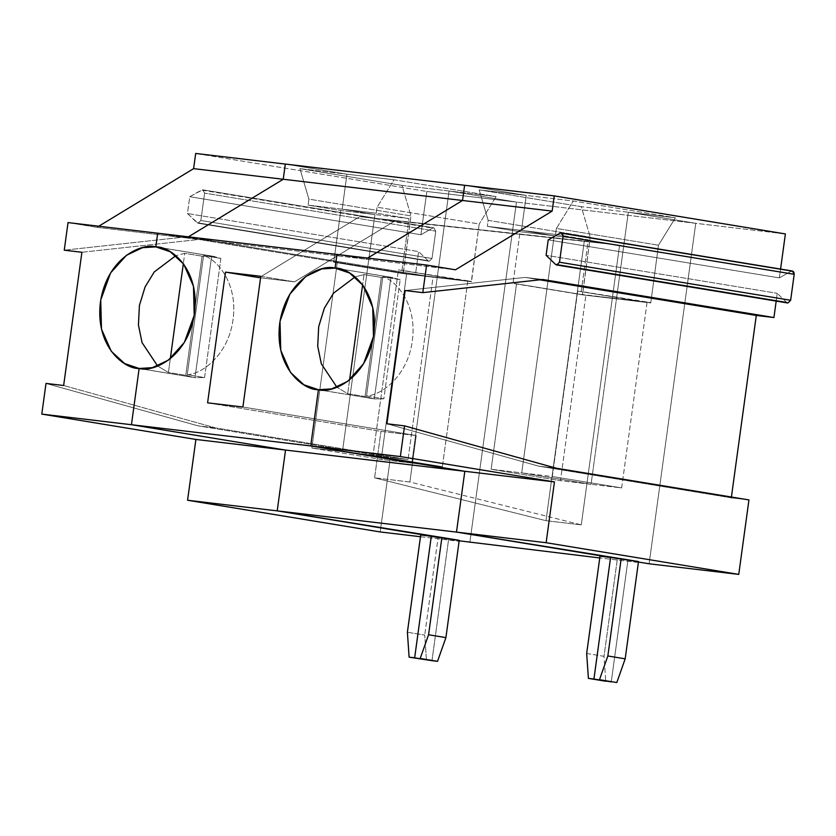 <?xml version="1.0" encoding="UTF-8"?>
<svg xmlns="http://www.w3.org/2000/svg" width="836" height="836" viewBox="0 0 836 836"><rect width="100%" height="100%" fill="white"/><g stroke="black" fill="none" stroke-linecap="round" stroke-linejoin="round"><path stroke-width="0.63" stroke-dasharray="4.18 3.13" d="M204.601 193.116L202.657 189.803L433.894 227.841L202.657 189.803L204.601 193.116L200.849 220.474L432.003 258.502L429.234 261.271L198.08 223.233L200.849 220.474L198.08 223.233L196.962 222.689L187.452 213.535L189.762 196.711L202.657 189.803L433.811 227.831L435.744 231.154L204.601 193.116L435.744 231.154L432.003 258.502L200.849 220.474L204.601 193.116M342.175 209.157L374.925 214.549L340.806 210.505L308.056 205.123L342.175 209.157L346.961 174.201L285.327 164.065L346.961 174.201L299.905 168.632L402.001 185.425L449.057 190.995L411.782 463.071L342.436 451.659L374.925 214.549L342.175 209.157L308.056 205.123L340.806 210.505L374.925 214.549L342.436 451.659L311.859 448.044L337.253 262.608L406.599 274.02L437.416 277.364L403.265 273.633L437.374 277.667L403.265 273.633L333.731 262.19L337.253 262.608L333.731 262.19L340.806 210.505L333.731 262.19L403.265 273.633L410.978 215.918L308.881 199.125L308.056 205.123L308.881 199.125L410.978 215.918L403.109 273.299L437.228 277.333L449.057 190.995L516.47 202.093L449.057 190.995L402.001 185.425L410.978 215.918L402.001 185.425L299.905 168.632L308.881 199.125L299.905 168.632L346.961 174.201L342.175 209.157L346.961 174.201L285.327 164.065L346.961 174.201L394.017 179.771L346.961 174.201L342.175 209.157L376.284 213.201L342.175 209.157L374.925 214.549L409.034 218.593L376.284 213.201L377.109 207.203L394.017 179.771L496.103 196.575L394.017 179.771L377.109 207.203L376.284 213.201L409.034 218.593L401.959 270.268L471.494 281.711L406.599 274.02L337.253 262.608L311.859 448.044L342.436 451.659L411.782 463.071L381.195 459.445L311.859 448.044L381.195 459.445L406.599 274.02L381.195 459.445L411.782 463.071L437.186 277.636L411.782 463.071L342.436 451.659L373.023 455.286L442.369 466.687L411.782 463.071L442.369 466.687L467.773 281.262L437.186 277.636L467.773 281.262L398.427 269.85L401.959 270.268L409.034 218.593L374.925 214.549L342.175 209.157M438.054 537.82L448.65 539.074L431.993 660.67L448.65 539.074L459.163 540.808L438.054 537.82L424.73 635.099L438.054 537.82L420.727 534.967L438.054 537.82M426.444 660.012L424.73 635.099L426.444 660.012M407.393 632.246L424.73 635.099L407.393 632.246M188.403 236.839L186.564 237.957L157.67 233.202L186.564 237.957L96.924 227.34L68.029 222.585L96.924 227.34L98.763 226.222L96.924 227.34L186.564 237.957L188.403 236.839L186.564 237.957L157.67 233.202L186.564 237.957L365.844 259.181L336.95 254.426L365.844 259.181L186.564 237.957L188.403 236.839M155.799 246.881L211.654 256.067L195.007 377.663L139.142 368.477L195.007 377.663L211.654 256.067L202.082 256.182L185.759 375.322L193.241 377.412L185.759 375.322L168.423 372.469L170.314 358.675L168.423 372.469L157.649 366.032L168.423 372.469L185.759 375.322L202.082 256.182L211.654 256.067L155.799 246.881L213.42 256.328L220.903 258.418L203.566 255.565C217.632 259.463 238.03 284.104 233.045 319.592C228.301 355.101 201.915 374.194 187.243 374.706L204.58 377.558L195.007 377.663L139.142 368.477L195.007 377.663L204.58 377.558L220.903 258.418L211.654 256.067L195.007 377.663L211.654 256.067L155.799 246.881M429.234 261.271L428.105 260.717L429.234 261.271L432.003 258.502L435.744 231.154L433.811 227.831L432.578 228.103L420.905 234.749L426.83 191.475L516.47 202.093L469.832 542.564L516.47 202.093L426.83 191.475L195.687 153.448L426.83 191.475L420.905 234.749L432.578 228.103L201.424 190.075L189.762 196.711L420.905 234.749L189.762 196.711L187.452 213.535L198.08 223.233L429.234 261.271L198.08 223.233M81.897 252.273L201.884 239.138L433.027 277.165L408.041 459.56L215.416 427.865L63.651 385.5L215.416 427.865L408.041 459.56L390.402 457.47L197.777 425.775L215.416 427.865L197.777 425.775L390.402 457.47L380.192 531.947L390.402 457.47L408.041 459.56L433.027 277.165L415.387 275.075L184.233 237.048L64.257 250.194L184.233 237.048L415.387 275.075L418.606 251.573L187.452 213.535L418.606 251.573L415.387 275.075L433.027 277.165L201.884 239.138L184.233 237.048L201.884 239.138L81.897 252.273M420.487 536.722L459.1 541.289L420.487 536.722M428.105 260.717L196.962 222.689L428.105 260.717L418.606 251.573L428.105 260.717M433.811 227.831L202.657 189.803M184.746 253.329L175.811 255.67L184.746 253.329L202.082 256.182L184.746 253.329L183.335 263.633L184.746 253.329M46.001 383.421L197.777 425.775L46.001 383.421M437.228 277.333L403.109 273.299L471.535 281.408L437.374 277.667L471.535 281.408L398.427 269.85L373.023 455.286L342.436 451.659L374.925 214.549L342.436 451.659L411.782 463.071L437.186 277.636L471.535 281.408L479.206 223.996L377.109 207.203L479.206 223.996L471.337 281.377L437.228 277.333L449.057 190.995L496.103 196.575L479.206 223.996L496.103 196.575L449.057 190.995L437.228 277.333M335.069 268.105L390.935 277.301L374.277 398.897L318.411 389.701L374.277 398.897L365.039 396.546L347.703 393.693L336.929 387.256L347.703 393.693L365.039 396.546L374.277 398.897L390.935 277.301L335.069 268.105L390.935 277.301L381.352 277.416L390.935 277.301L335.069 268.105M611.262 681.894L627.92 560.298L638.443 562.032L599.997 556.191L627.92 560.298L611.262 681.894M649.112 563.788L695.751 223.316L628.327 212.229L591.062 484.295L521.716 472.883L554.195 235.773L521.445 230.391L526.241 195.425L464.597 185.289L526.241 195.425L479.185 189.856L581.271 206.659L628.327 212.229L695.751 223.316L649.112 563.788L695.751 223.316L516.47 202.093L785.391 233.934L695.751 223.316L649.112 563.788M367.683 258.063L365.844 259.181L367.683 258.063M638.38 562.513L599.757 557.946L638.38 562.513M469.832 542.564L516.47 202.093L449.057 190.995L516.47 202.093L469.832 542.564M581.281 524.862L619.591 245.199L584.301 241.019L545.992 520.682L581.281 524.862L409.88 482.006L374.591 477.826L545.992 520.682L584.301 241.019L359.752 216.629L259.212 277.667L359.752 216.629L619.591 245.199L581.281 524.862L545.992 520.682L374.591 477.826L380.955 431.366L374.591 477.826L409.88 482.006L416.244 435.546L409.88 482.006L581.281 524.862M431.993 660.67L448.65 539.074L459.236 540.328L448.65 539.074L459.163 540.808L448.65 539.074L431.993 660.67M586.673 653.47L604.01 656.323L605.724 681.235L604.01 656.323L617.334 559.044L604.01 656.323L586.673 653.47M355.091 276.894L364.015 274.563L381.352 277.416L365.039 396.546L381.352 277.416L364.015 274.563L362.605 284.867L364.015 274.563L355.091 276.894M349.594 379.899L347.703 393.693L349.594 379.899M467.773 281.262L442.369 466.687L373.023 455.286L398.427 269.85L467.773 281.262M521.445 230.391L554.195 235.773L520.086 231.739L487.336 226.347L521.445 230.391L487.336 226.347L520.086 231.739L513.001 283.414L582.535 294.857L590.247 237.142L488.161 220.349L487.336 226.347L488.161 220.349L590.247 237.142L582.389 294.523L616.508 298.556L628.327 212.229L581.271 206.659L590.247 237.142L581.271 206.659L479.185 189.856L488.161 220.349L479.185 189.856L526.241 195.425L521.445 230.391L554.195 235.773L521.716 472.883L491.129 469.268L516.533 283.832L585.879 295.244L616.696 298.588L582.535 294.857L616.654 298.891L582.535 294.857L513.001 283.414L516.533 283.832L513.001 283.414L520.086 231.739L554.195 235.773L521.716 472.883L591.062 484.295L560.475 480.679L491.129 469.268L521.716 472.883L591.062 484.295L616.466 298.86L585.879 295.244L516.533 283.832L491.129 469.268L560.475 480.679L585.879 295.244L560.475 480.679L591.062 484.295L628.327 212.229L695.751 223.316L628.327 212.229L675.383 217.799L573.287 200.995L526.241 195.425L521.445 230.391L526.241 195.425L464.597 185.289L526.241 195.425L573.287 200.995L675.383 217.799L658.475 245.22L556.389 228.427L573.287 200.995L556.389 228.427L555.564 234.425L521.445 230.391L555.564 234.425L588.314 239.817L581.229 291.492L577.697 291.074L552.303 476.51L521.716 472.883L554.195 235.773L588.314 239.817L554.195 235.773L521.445 230.391M220.903 258.418L204.58 377.558L187.243 374.706L203.566 255.565L220.903 258.418M187.243 374.706C201.915 374.194 228.301 355.101 233.045 319.592C238.03 284.104 217.632 259.463 203.566 255.565L187.243 374.706M207.589 402.837L380.955 431.366L416.244 435.546L380.955 431.366L207.589 402.837M242.889 407.017L416.244 435.546L242.889 407.017M260.79 276.298L294.502 281.847L395.041 220.809L619.591 245.199L359.752 216.629L395.041 220.809L294.502 281.847L260.581 277.834L294.502 281.847L260.79 276.298M786.76 302.465L777.25 293.321L786.76 302.465L555.606 264.437L787.878 303.019M780.573 269.067L779.361 277.897L791.034 271.261L559.88 233.223L791.034 271.261L779.361 277.897L548.217 239.869L779.361 277.897L780.573 269.067M777.25 293.321L776.184 301.096L777.25 293.321L546.096 255.283L777.25 293.321M731.416 497.033L731.301 497.838L748.952 499.918L731.301 497.838L538.677 466.143L556.327 468.233L538.677 466.143L386.911 423.779L538.677 466.143L731.301 497.838L731.416 497.033M336.95 254.426L365.844 259.181L455.474 269.798L365.844 259.181L336.95 254.426M638.443 562.032L627.92 560.298L638.443 562.032M318.411 389.701L374.277 398.897L390.935 277.301L400.172 279.642L382.836 276.789C396.901 280.687 417.31 305.328 412.326 340.816C407.581 376.325 381.185 395.428 366.523 395.93L383.86 398.782L374.277 398.897L318.411 389.701M400.172 279.642L390.935 277.301L374.277 398.897L383.86 398.782L400.172 279.642L383.86 398.782L366.523 395.93L382.836 276.789L400.172 279.642M382.836 276.789L366.523 395.93C381.185 395.428 407.581 376.325 412.326 340.816C417.31 305.328 396.901 280.687 382.836 276.789M792.35 271L791.034 271.261M542.783 279.496L525.144 277.406L539.816 279.82L525.144 277.406L542.783 279.496M405.157 290.552L525.144 277.406L405.157 290.552M647.043 302.486L621.65 487.921L552.303 476.51L577.697 291.074L647.043 302.486L616.466 298.86L591.062 484.295L521.716 472.883L552.303 476.51L621.65 487.921L591.062 484.295L621.65 487.921L647.043 302.486L577.697 291.074L650.763 302.935L616.654 298.891L647.043 302.486M650.805 302.632L616.654 298.891L650.805 302.632L581.229 291.492L588.314 239.817L555.564 234.425L556.389 228.427L658.475 245.22L650.805 302.632L658.475 245.22L675.383 217.799L628.327 212.229L616.508 298.556L650.805 302.632M638.505 561.552L627.92 560.298L638.505 561.552M137.501 368.248L193.367 377.433M316.781 389.471L372.637 398.657M157.44 247.111L213.295 256.307M392.575 277.531L336.709 268.335"/><path stroke-width="1.25" d="M431.993 660.67L409.107 657.159L407.393 632.246L420.727 534.967L431.313 536.221L414.656 657.817L431.993 660.67L409.107 657.159L437.531 661.328L420.195 658.475L428.575 634.754L441.899 537.475L277.207 510.869L431.313 536.221L420.727 534.967L407.393 632.246L409.107 657.159L414.656 657.817L431.313 536.221L414.656 657.817L431.993 660.67L414.656 657.817L431.313 536.221L459.236 540.328L445.912 637.607L437.531 661.328L431.993 660.67M285.327 164.065L283.237 179.259L188.403 236.839L283.237 179.259L285.327 164.065L195.687 153.448L285.327 164.065L283.237 179.259L193.607 168.642L195.687 153.448L193.607 168.642L283.237 179.259L188.403 236.839L283.237 179.259L462.517 200.483L367.683 258.063L462.517 200.483L283.237 179.259L285.327 164.065L464.597 185.289L462.517 200.483L464.597 185.289L285.327 164.065M157.67 233.202L155.799 246.881L142.548 247.686L126.487 255.262L110.592 272.933L100.728 300.03L101.469 329.07L111.251 351.235L124.648 363.566L139.142 368.477L131.44 424.719L285.536 450.071L277.207 510.869L187.567 500.252L380.192 531.947L420.487 536.722L380.192 531.947L187.567 500.252L195.896 439.454L41.8 414.102L46.001 383.421L63.651 385.5L81.897 252.273L63.651 385.5L46.001 383.421L41.8 414.102L131.44 424.719L139.142 368.477C125.045 369.293 94.896 347.18 100.414 302.11C107.217 257.185 142.371 242.806 155.799 246.881L157.67 233.202L68.029 222.585L157.67 233.202L155.799 246.881C169.896 246.066 200.044 268.178 194.527 313.249C187.713 358.174 152.57 372.553 139.142 368.477L131.44 424.719L41.8 414.102L195.896 439.454L187.567 500.252L277.207 510.869L285.536 450.071L195.896 439.454L285.536 450.071L131.44 424.719L285.536 450.071L277.207 510.869L431.313 536.221L277.207 510.869L456.487 532.093L610.583 557.445L593.926 679.041L611.262 681.894L593.926 679.041L610.583 557.445L456.487 532.093L277.207 510.869L285.536 450.071L464.816 471.295L456.487 532.093L464.816 471.295L285.536 450.071L131.44 424.719L310.71 445.943L464.816 471.295L310.71 445.943L131.44 424.719L139.142 368.477L152.392 367.662L168.454 360.097L184.348 342.426L194.213 315.329L193.471 286.288L183.69 264.124L170.293 251.782L155.799 246.881L157.67 233.202L336.95 254.426L335.069 268.105L336.95 254.426L157.67 233.202M459.163 540.808L599.757 557.946L459.163 540.808M175.811 255.67L154.242 271.951L145.088 286.947L139.413 305.453L138.431 324.964L142.057 342.635L157.649 366.032L142.057 342.635L138.431 324.964L139.413 305.453L145.088 286.947L154.242 271.951L175.811 255.67M170.314 358.675L183.335 263.633L170.314 358.675M64.257 250.194L68.029 222.585L64.257 250.194L81.897 252.273L64.257 250.194M98.763 226.222L193.607 168.642L98.763 226.222M318.411 389.701L310.71 445.943L318.411 389.701C304.314 390.516 274.166 368.404 279.694 323.333C286.497 278.409 321.641 264.03 335.069 268.105L321.829 268.92L305.757 276.486L289.873 294.157L280.008 321.254L280.75 350.294L290.52 372.459L303.917 384.8L318.411 389.701L310.71 445.943L318.411 389.701L331.662 388.897L347.734 381.32L363.618 363.65L373.483 336.553L372.741 307.512L362.97 285.348L349.573 273.017L335.069 268.105L336.95 254.426L335.069 268.105C349.176 267.29 379.325 289.402 373.796 334.473C366.994 379.398 331.85 393.777 318.411 389.701M638.443 562.032L649.112 563.788L638.443 562.032M599.997 556.191L610.583 557.445L599.997 556.191L586.673 653.47L588.387 678.383L593.926 679.041L588.387 678.383L586.673 653.47L599.997 556.191M605.724 681.235L588.387 678.383L605.724 681.235M207.589 402.837L225.501 272.128L260.79 276.298L242.889 407.017L207.589 402.837L242.889 407.017L260.79 276.298L225.501 272.128L207.589 402.837M336.929 387.256L321.337 363.859L317.711 346.188L318.683 326.677L324.358 308.17L333.522 293.175L355.091 276.894L333.522 293.175L324.358 308.17L318.683 326.677L317.711 346.188L321.337 363.859L336.929 387.256M362.605 284.867L349.594 379.899L362.605 284.867M259.212 277.667L225.501 272.128L259.212 277.667M441.899 537.475L428.575 634.754L445.912 637.607L459.236 540.328L441.899 537.475M445.912 637.607L428.575 634.754L420.195 658.475L437.531 661.328L445.912 637.607M787.711 302.987L556.64 264.97L787.794 303.008M791.034 271.261C793.071 270.686 794.127 271.7 794.2 274.302L790.647 300.26L559.493 262.222L556.724 264.981L555.606 264.437L786.76 302.465M785.391 233.934L780.573 269.067L785.391 233.934L554.237 195.896L785.391 233.934M790.647 300.26L787.878 303.019L790.647 300.26L794.2 274.302L563.046 236.274L559.493 262.222L790.647 300.26M776.184 301.096L773.937 317.534L756.287 315.444L731.301 497.838L756.287 315.444L773.937 317.534L776.184 301.096M748.952 499.918L738.752 574.395L649.112 563.788L738.752 574.395L748.952 499.918L556.327 468.233L748.952 499.918M367.683 258.063L462.517 200.483L464.597 185.289L554.237 195.896L552.157 211.1L455.474 269.798L426.579 265.043L336.95 254.426L426.579 265.043L422.807 292.642L426.579 265.043L455.474 269.798L552.157 211.1L554.237 195.896L464.597 185.289L462.517 200.483L552.157 211.1L462.517 200.483L367.683 258.063M611.262 681.894L593.926 679.041L610.583 557.445L456.487 532.093L464.816 471.295L310.71 445.943L400.35 456.55L404.551 425.869L386.911 423.779L405.157 290.552L422.807 292.642L542.783 279.496L773.937 317.534L542.783 279.496L422.807 292.642L405.157 290.552L386.911 423.779L404.551 425.869L556.327 468.233L404.551 425.869L400.35 456.55L310.71 445.943L464.816 471.295L554.446 481.912L400.35 456.55L554.446 481.912L546.127 542.71L738.752 574.395L546.127 542.71L456.487 532.093L638.505 561.552L625.182 658.831L616.811 682.552L599.475 679.699L607.845 655.978L621.169 558.699L610.583 557.445L593.926 679.041L611.262 681.894M556.724 264.981L559.493 262.222L563.046 236.274L794.2 274.302L792.35 271L561.196 232.972L563.046 236.274C562.973 233.662 561.917 232.648 559.88 233.223L561.196 232.972M548.217 239.869L559.88 233.223L548.217 239.869L546.096 255.283L548.217 239.869M539.816 279.82L756.287 315.444L539.816 279.82M546.096 255.283L555.606 264.437L546.096 255.283M625.182 658.831L607.845 655.978L599.475 679.699L616.811 682.552L625.182 658.831L638.505 561.552L621.169 558.699L607.845 655.978L625.182 658.831M456.487 532.093L546.127 542.71L554.446 481.912L464.816 471.295L456.487 532.093"/></g></svg>
